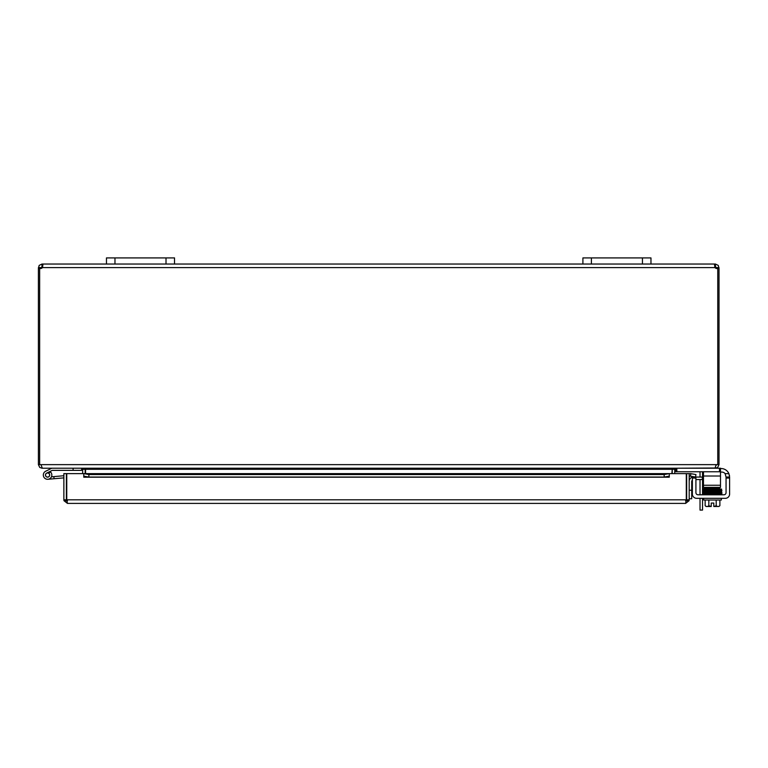 <?xml version="1.0" encoding="UTF-8"?>
<svg xmlns="http://www.w3.org/2000/svg" width="768" height="768" viewBox="0 0 768 768"><rect width="100%" height="100%" fill="white"/><g stroke="black" fill="none" stroke-linecap="round" stroke-linejoin="round"><path stroke-width="1.15" d="M650.966 264.038L650.966 257.914L650.966 264.038L650.966 257.914L582.902 257.914L582.902 264.038L715.037 264.038L714.72 266.602M166.013 264.038L174.528 264.038L174.528 257.914L174.528 264.038L174.528 257.914L106.464 257.914L106.464 264.038L166.013 264.038L166.013 257.914M702.48 471.763A4.253 4.253 0 0 1 702.538 472.474L702.538 477.053M702.538 479.568L702.538 494.784M702.538 510.086L700.022 510.086L702.538 510.086L702.538 498.317M700.022 477.053L700.022 472.867A2.131 2.131 0 0 0 699.706 471.763M700.022 498.317L700.022 510.086M700.022 494.784L700.022 479.568M85.19 473.616L85.162 468.787M39.658 268.464L38.4 268.464L38.4 464.64L39.754 467.443L41.981 468.221L81.61 468.221L82.675 469.286L82.675 473.616M671.856 473.616L672.269 468.787L672.23 473.616M715.44 467.99L675.811 468.221L674.746 469.286L674.746 473.616M675.437 468.221L671.856 469.286L85.565 469.286L85.565 473.616M85.565 469.286L81.984 468.221M38.4 464.64L716.131 464.64L715.066 468.221L42.355 468.221L40.915 464.64M716.506 464.64L716.102 465.475M719.472 468.221L719.472 471.763L720.499 471.763L720.499 468.221L715.44 468.221L717.677 467.443L719.021 464.64L719.021 268.464L717.763 268.464M716.131 464.64L719.021 464.64M39.658 464.64L39.658 268.368A2.381 2.381 0 0 0 42.394 267.619L42.883 264.826M717.485 268.464L716.506 268.464L716.506 267.619L715.037 266.554M717.763 464.64L717.763 268.368A2.381 2.381 0 0 1 715.037 267.619L714.538 264.797L715.44 264.038L718.262 265.402L719.021 268.464M719.021 267.619L716.506 267.619M715.44 264.038L715.44 266.554M41.981 266.554L41.981 264.038L42.701 266.602L40.915 267.619L40.915 268.464L39.936 268.464M38.4 268.464L39.168 265.402L41.981 264.038M40.915 267.619L38.4 267.619M106.464 264.038L42.394 264.038L42.893 265.085M174.528 264.038L582.902 264.038M689.194 498.749L691.709 498.749L691.709 490.234L689.194 490.234M692.371 480.154A2.131 2.131 0 0 0 691.709 481.699L691.709 490.234M693.446 477.053L702.346 477.053L702.346 479.568L695.914 479.568M689.194 481.306A4.253 4.253 0 0 1 692.371 477.187M702.346 479.568L703.478 479.568M703.478 477.053L702.346 477.053M686.294 494.88A4.253 4.253 0 0 1 686.294 498.374M66.758 494.88A4.253 4.253 0 0 0 66.758 498.374M63.869 499.814L63.869 473.616L66.384 473.616L66.384 499.814L63.869 499.814L63.984 500.707L67.45 503.395L66.758 499.814L66.758 473.616L83.77 473.616L83.779 476.16L88.877 477.053L88.877 474.566L83.779 473.616L669.283 473.616L664.176 474.566L664.176 477.053L669.283 476.16L669.283 473.616L669.283 477.206L83.779 477.206L83.77 473.616M690.49 476.16L695.52 477.053L695.952 474.566L690.931 473.683L690.442 476.15A1.066 1.066 0 0 0 689.194 477.206M690.931 473.683L690.874 473.674A3.581 3.581 0 0 0 689.194 473.779M664.176 477.053L88.877 477.053M669.283 476.16L669.283 477.206M83.779 476.16L83.77 477.206M664.176 474.566L88.877 474.566M669.283 473.616L686.294 473.616L686.294 499.814L685.613 503.395L67.45 503.395M689.078 500.707L685.613 500.88L686.669 499.814L686.669 473.616L689.194 473.616L689.194 499.814L689.078 500.707L685.613 503.395M63.984 500.707L67.45 500.88L66.384 499.814M686.669 499.814L689.194 499.814M686.189 500.707L686.294 499.814L66.758 499.814M73.104 468.221L73.104 470.352L52.406 470.352A0.509 0.509 0 0 0 52.186 470.4L49.949 471.494A4.253 4.253 0 0 1 50.611 472.051L48.47 473.098A2.131 2.131 0 0 1 49.258 476.333A2.131 2.131 0 0 1 45.926 476.371A2.131 2.131 0 0 1 46.646 473.117L49.949 471.494M73.104 470.352L81.61 470.352L81.61 468.221M50.611 472.051A4.253 4.253 0 0 1 50.218 478.368A4.253 4.253 0 0 1 43.978 477.302A4.253 4.253 0 0 1 45.706 471.206L51.696 468.278A0.509 0.509 0 0 1 51.917 468.221M63.869 477.878L47.952 479.27L54.058 478.733L47.952 479.27L54.058 478.733L47.952 479.27L54.058 478.733L47.952 479.27L54.058 478.733L53.866 476.611L51.437 476.822M48.47 473.098A2.131 2.131 0 0 0 46.646 473.117A2.131 2.131 0 0 1 48.47 473.098A2.131 2.131 0 0 0 46.646 473.117M63.869 475.738L53.866 476.611M47.933 477.043A2.045 2.045 0 0 0 49.142 473.722A2.045 2.045 0 0 0 45.658 474.326A2.045 2.045 0 0 0 47.933 477.043M692.371 477.053L695.914 477.053L692.371 477.053L695.914 477.053L692.371 477.053L692.371 478.07L695.914 478.07L695.914 477.053M721.094 468.538L720.499 468.538L721.094 468.538A8.506 8.506 0 0 1 728.89 473.645L729.6 477.053L726.058 477.053L725.107 473.645A4.253 4.253 0 0 0 721.805 472.08L720.499 472.08M729.6 494.064L729.6 477.053L726.058 477.053L726.058 478.07L729.6 478.07L729.6 494.064A4.253 4.253 0 0 1 725.347 498.317L696.624 498.317A4.253 4.253 0 0 1 692.371 494.064L692.371 478.07M723.936 494.784A2.131 2.131 0 0 0 726.058 492.653A2.131 2.131 0 0 1 723.936 494.784L698.035 494.784A2.131 2.131 0 0 1 695.914 492.653L695.914 478.07M729.514 475.824L729.389 475.162L729.514 475.824M699.821 498.317L696.624 498.317M711.245 506.486L706.992 506.486A9.024 4.512 -90 0 0 708.835 505.699A9.024 9.024 0 0 0 711.245 506.4L711.245 503.05L713.789 503.05L713.789 506.486L718.042 506.486A9.024 4.512 90 0 0 719.885 505.699L719.885 500.026M719.683 492.24L719.693 492.24C709.507 492.576 700.301 492.259 703.104 493.123L706.982 493.757L703.382 493.565L703.104 492.134C702.682 491.597 704.054 491.386 707.242 491.482L707.261 492.47L721.498 492.115L721.882 490.378L721.478 490.07L721.517 491.069L719.731 491.165L719.693 488.189L716.774 488.256L716.774 487.382M708.259 487.382L708.259 488.41L703.45 488.602L703.44 490.531L703.536 489.562L713.549 489.302L707.242 489.418L707.261 490.406L703.728 490.531L703.738 489.59M729.6 477.053L728.89 473.645L725.107 473.645A4.253 4.253 0 0 0 721.805 472.08M726.058 478.07L726.058 492.653M711.245 503.05L713.789 503.05M713.789 506.4A9.024 9.024 0 0 0 716.198 505.699A9.024 4.512 90 0 0 718.042 506.486M716.198 500.026L716.198 505.699M708.835 500.026L708.835 505.699M706.992 506.486L706.138 506.486L706.992 506.486A9.024 4.512 -90 0 1 705.149 505.699A11.05 11.05 0 0 0 706.138 506.486M716.774 490.253L716.774 489.245M705.149 500.026L705.149 505.699M703.67 498.317L703.67 500.026L721.363 500.026L721.363 498.317M720.106 493.757L704.006 493.757L704.006 494.784M721.027 494.784L721.027 493.757M720.106 493.718L719.722 494.208L719.693 493.219L720.106 493.718M721.277 493.094L721.296 492.163L719.693 492.24L719.722 493.219L703.728 493.594L703.728 492.653L703.728 493.594M703.478 487.382L720.499 487.382L720.499 485.251L703.478 485.251L703.478 487.382M703.478 471.763L703.478 485.251M719.472 471.763L676.838 471.763L676.838 468.221M675.811 468.221L675.811 471.763L676.838 471.763M703.478 476.016L720.499 476.016L720.499 471.763M720.499 476.016L720.499 485.251M114.97 264.038L114.97 257.914M591.408 264.038L591.408 257.914M642.451 257.914L642.451 264.038M674.746 469.286L672.23 469.286M82.675 469.286L85.19 469.286M715.037 267.619L42.394 267.619M690.874 473.674L690.442 476.15M669.283 473.674L83.779 473.674M711.619 489.341L719.683 489.178M707.539 489.917L707.261 490.406L719.683 490.186M719.731 492.211L719.683 491.232M718.896 506.486A11.05 11.05 0 0 0 719.885 505.699A11.05 11.05 0 0 1 718.896 506.486M720.029 489.974L721.306 490.042L721.296 489.101L719.693 489.178M703.728 488.602L703.728 489.542L707.482 489.418M721.296 494.093L721.296 493.152L721.296 494.093M719.722 493.219L721.93 492.634L721.44 492.125L721.93 493.613L719.722 494.208M705.331 491.741L703.738 491.664L703.738 492.595M719.731 491.165L703.738 491.558L703.738 490.627M703.651 490.579L703.152 490.896L703.67 491.616L703.382 490.646L721.517 490.061L721.584 489.091L720.029 488.986M720.038 492.019L721.296 492.086L721.296 491.146L707.242 491.482M719.693 488.189L703.45 488.602L703.517 489.571M707.914 489.408L713.549 489.302M720.029 490.973L721.296 491.04L721.296 490.099L719.693 490.186M703.536 492.624L703.104 492.134M703.738 492.605L707.261 492.47"/></g></svg>
